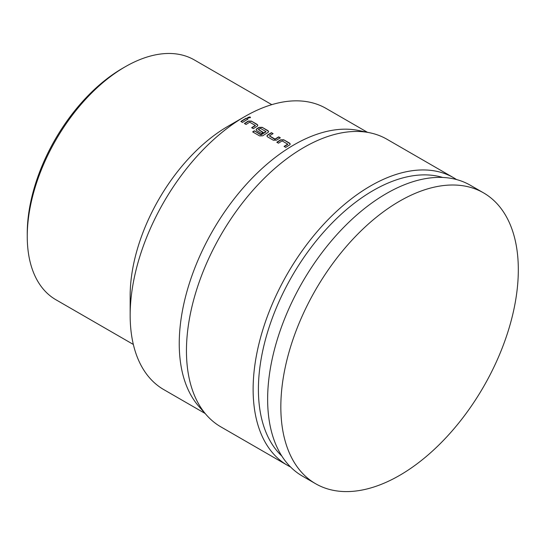 <?xml version="1.0" encoding="UTF-8"?>
<svg xmlns="http://www.w3.org/2000/svg" width="545" height="545" viewBox="0 0 545 545"><rect width="100%" height="100%" fill="white"/><g stroke="black" fill="none" stroke-linecap="round" stroke-linejoin="round"><path stroke-width="0.82" d="M250.455 117.686L250.053 117.243L247.594 117.659M248.002 118.102L250.482 117.529L250.06 116.93L247.573 117.509L248.002 118.102M27.25 236.38L27.25 233.328A134.717 77.778 -60 0 1 122.509 68.336L125.146 66.817A138.45 79.931 120 0 0 27.25 236.38A138.45 79.931 120 0 0 55.924 299.757L133.348 344.454M367.432 132.299L326.114 108.441A162.328 93.72 120 0 0 244.95 116.48A162.328 93.72 120 0 0 244.943 116.48L228.062 126.229A138.45 79.931 120 0 0 228.055 126.229A138.45 79.931 120 0 0 130.16 295.792L130.16 315.296A162.328 93.72 120 0 0 163.779 389.607L205.104 413.464M228.055 126.229L244.943 116.48A162.328 93.72 120 0 0 130.16 315.296M456.526 179.55A166.061 95.879 120 0 0 453.583 177.725L386.909 139.227A166.061 95.879 120 0 0 369.673 132.755L358.344 130.446A162.328 93.72 120 0 0 294.028 144.813A162.328 93.72 120 0 0 192.644 273.747A162.328 93.72 120 0 0 198.952 406.516L206.616 415.174A166.061 95.879 120 0 0 220.848 426.858L287.522 465.355A166.061 95.879 120 0 0 290.574 466.99M369.673 132.755A166.061 95.879 120 0 0 303.878 147.457A166.061 95.879 120 0 0 200.158 279.353A166.061 95.879 120 0 0 206.616 415.174M453.583 177.725A166.061 95.879 120 0 0 370.552 185.947A166.061 95.879 120 0 0 262.063 332.286A166.061 95.879 120 0 0 287.522 465.355M442.697 177.452A162.328 93.72 120 0 0 373.189 190.518A162.328 93.72 120 0 0 270.347 323.58A162.328 93.72 120 0 0 281.847 456.063M483.544 192.869L470.349 185.252A167.928 96.956 120 0 0 386.385 193.564A167.928 96.956 120 0 0 276.676 341.545A167.928 96.956 120 0 0 302.421 476.112L315.616 483.728A167.928 96.956 120 0 0 399.58 475.41A167.928 96.956 120 0 0 509.282 327.429A167.928 96.956 120 0 0 483.544 192.869A167.928 96.956 120 0 0 399.58 201.187A167.928 96.956 120 0 0 289.872 349.168A167.928 96.956 120 0 0 315.616 483.728M247.934 119.103A162.328 93.72 120 0 0 242.505 122.427L240.842 121.467A162.328 93.72 120 0 1 246.272 118.142L247.934 119.103M249.705 122.203A162.328 93.72 120 0 0 246.054 124.471L244.392 123.511A162.328 93.72 120 0 1 248.268 121.106L251.368 121.085L257.185 124.444L257.826 125.323L257.185 126.256A162.328 93.72 120 0 0 253.309 128.661L251.647 127.7A162.328 93.72 120 0 1 255.305 125.432L249.705 122.203M252.655 131.89L259.638 135.923L262.731 135.794A162.328 93.72 120 0 1 267.99 132.496L268.63 131.556L267.99 130.684L262.172 127.326L259.073 127.346A162.328 93.72 120 0 0 256.743 128.77L256.109 129.771L256.75 130.643L261.511 133.396A162.328 93.72 120 0 1 263.174 132.346L258.446 129.485A162.328 93.72 120 0 1 260.333 128.334L265.926 131.563A162.328 93.72 120 0 0 261.109 134.588L254.311 130.8A162.328 93.72 120 0 0 252.655 131.89M267.554 136.884L273.372 140.242L276.472 140.16A162.328 93.72 120 0 1 280.348 137.817L278.686 136.856A162.328 93.72 120 0 0 275.034 139.064L269.434 135.834A162.328 93.72 120 0 1 273.093 133.627L271.43 132.667A162.328 93.72 120 0 0 267.547 135.01L266.914 136.012L267.554 136.884M282.126 140.917A162.328 93.72 120 0 0 278.468 143.185L276.805 142.225A162.328 93.72 120 0 1 280.682 139.827L283.788 139.799L289.606 143.158L290.24 144.037L289.606 144.977A162.328 93.72 120 0 0 285.73 147.382L284.068 146.421A162.328 93.72 120 0 1 287.719 144.146L282.126 140.917M271.791 104.654L194.374 59.957A138.45 79.931 120 0 0 125.146 66.817L122.509 68.336M247.675 119.253L246.272 118.142M246.272 118.442A161.96 93.508 120 0 0 241.094 121.61M255.312 125.732A161.96 93.508 120 0 0 251.899 127.85M257.812 125.466L257.185 124.444M257.185 124.744L251.368 121.085M251.368 121.385L248.268 121.106M248.268 121.412A161.96 93.508 120 0 0 244.644 123.654M268.617 131.706L267.99 130.684M267.997 130.984L262.172 127.326M262.179 127.625L259.073 127.346M259.079 127.646A161.96 93.508 120 0 0 256.756 129.07L256.743 128.77M256.756 129.07L256.13 129.914M262.928 132.503L258.446 129.621M265.933 131.87A161.96 93.508 120 0 0 261.13 134.881L261.109 134.588M260.905 134.888L254.311 130.8M254.331 131.093A161.96 93.508 120 0 0 252.9 132.033M280.089 137.967L278.686 136.856M278.693 137.163A161.96 93.508 120 0 0 275.041 139.363L275.034 139.064M274.823 139.363L269.434 135.964M272.834 133.777L271.43 132.667M271.43 132.966A161.96 93.508 120 0 0 267.561 135.31L267.547 135.01M267.561 135.31L266.934 136.148M287.726 144.452A161.96 93.508 120 0 0 284.32 146.564M290.233 144.18L289.606 143.158M289.606 143.464L283.788 139.799M283.788 140.106L280.682 139.827M280.689 140.126A161.96 93.508 120 0 0 277.058 142.374"/></g></svg>
